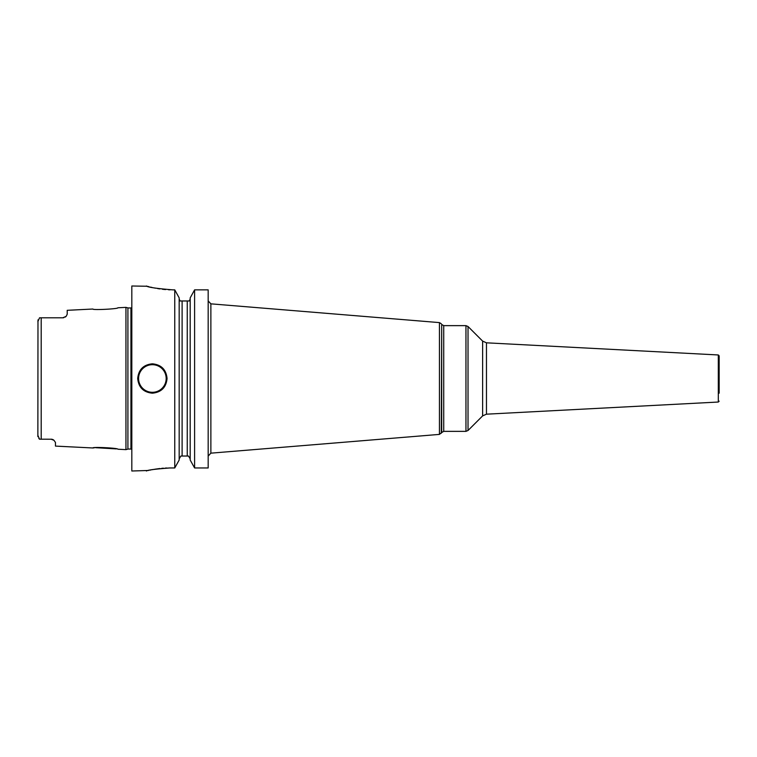 <?xml version="1.0" encoding="UTF-8"?>
<svg xmlns="http://www.w3.org/2000/svg" width="757" height="757" viewBox="0 0 757 757"><rect width="100%" height="100%" fill="white"/><g stroke="black" fill="none" stroke-linecap="round" stroke-linejoin="round"><path stroke-width="1.14" d="M117.874 307.777C118.773 308.922 92.08 310.294 92.912 309.026C92.051 310.294 118.783 308.922 117.874 307.777L125.946 307.37L125.946 449.63L117.874 449.223C118.764 448.068 92.023 446.706 92.912 447.974L94.313 447.803M51.495 439.221L39.544 439.192L38.815 438.454M52.403 439.41L52.375 439.401A4.41 4.41 0 0 0 51.069 439.202L53.965 440.29L55.469 442.467L55.469 446.1L92.912 447.974M53.965 440.29A4.41 4.41 0 0 0 53.615 440.016A4.41 4.41 0 0 1 53.965 440.29A4.41 4.41 0 0 0 53.615 440.016L53.227 439.77A4.41 4.41 0 0 0 52.82 439.562L52.479 439.429M116.427 448.91L95.581 447.68M37.869 436.647L37.982 319.889M37.85 435.313L39.544 439.192M39.818 439.202L41.2 439.202L41.2 317.798L39.544 317.808L37.85 321.687M51.504 439.221A4.41 4.41 0 0 1 52.384 439.401A4.41 4.41 0 0 0 51.069 439.202M66.02 316.417A4.41 4.41 0 0 1 65.774 316.653A4.41 4.41 0 0 0 66.342 316.038L67.212 314.202L66.342 316.038A4.41 4.41 0 0 1 65.774 316.653A4.41 4.41 0 0 0 66.02 316.417L62.812 317.798L39.818 317.798M63.304 317.77A4.41 4.41 0 0 0 63.796 317.685A4.41 4.41 0 0 1 63.304 317.77A4.41 4.41 0 0 0 63.796 317.685A4.41 4.41 0 0 1 63.304 317.77L63.815 317.685M65.651 316.757A4.41 4.41 0 0 1 65.244 317.069A4.41 4.41 0 0 0 65.651 316.757A4.41 4.41 0 0 1 65.244 317.069A4.41 4.41 0 0 0 65.651 316.757L65.736 316.691M92.912 309.026L67.212 310.313L67.212 314.202M41.2 317.798L62.812 317.798L41.2 317.798M147.303 286.26L131.822 285.995L131.822 471.005L148.542 470.476M172.842 289.865C156.794 288.559 147.965 287.263 146.356 285.995C147.965 287.263 156.794 288.559 172.842 289.865L174.763 289.865L174.763 467.958L169.899 467.958C156.216 468.886 148.381 469.898 146.394 470.996C147.189 470.106 155.024 469.094 169.899 467.958L168.802 467.968M167.023 468.006L165.281 468.081M163.398 468.195L161.761 468.328M159.812 468.526L154.759 469.226M152.999 469.539L151.741 469.785M150.747 469.983L149.82 470.182M167.06 378.5C166.19 387.414 161.288 392.315 152.375 393.186C143.47 392.306 138.569 387.414 137.698 378.5C138.569 369.586 143.47 364.685 152.375 363.814C161.288 364.694 166.19 369.586 167.06 378.5M179.172 458.818L180.895 456.026L182.115 456.026L182.115 300.974L180.1 300.974L179.172 299.11M179.248 299.8L180.1 300.974M174.763 289.865L179.172 297.88L174.763 289.865M190.187 299.11L189.259 300.974L187.253 300.974L189.259 300.974L190.111 299.8M208.175 289.865L194.596 289.865L190.187 297.88L194.596 289.865L208.175 289.865L208.175 467.958L194.596 467.958L190.187 460.029L190.187 297.88M182.115 300.974L187.253 300.974L187.253 456.026L188.474 456.026L190.187 458.818L188.474 456.026L182.115 456.026M148.041 286.468L149.101 286.742M150.52 287.102L152.072 287.471M153.539 287.792L155.478 288.18M157.588 288.568L159.85 288.919M162.433 289.259L165.556 289.571M168.518 289.761L170.126 289.827M194.596 289.865L194.596 467.958L190.187 460.029M179.172 460.029L174.763 467.958L179.172 460.029L179.172 297.88M719.15 393.186L719.15 355.847L719.15 393.186M125.946 449.63L127.914 449.1L127.914 307.9L125.946 307.37M127.914 449.1L127.914 307.9M128.378 449.043L130.933 449.043L130.933 307.957L128.378 307.957M441.293 433.231L441.691 324.469L441.691 432.531L439.448 434.395L439.448 322.605L210.872 303.841L210.872 453.159L208.175 456.093M441.691 324.469L443.725 325.642L443.725 431.358L441.691 432.531M486.467 342.817L486.467 414.183L718.317 402.033L718.317 354.967L486.467 342.817L482.625 341.104L482.625 415.896L468.025 430.496L465.952 431.358L465.952 325.642L443.725 325.642M468.025 430.496L468.025 326.504L465.952 325.642M152.375 392.306A13.806 13.806 0 0 1 138.578 378.5A13.806 13.806 0 0 1 152.375 364.694A13.806 13.806 0 0 1 166.18 378.5A13.806 13.806 0 0 1 152.375 392.306M130.933 449.043L131.822 449.28M130.933 307.957L131.822 307.721M210.872 303.841L208.175 300.908M441.293 323.769L439.448 322.605M439.448 434.395L210.872 453.159M465.952 431.358L443.725 431.358M482.625 415.896L486.467 414.183M482.625 341.104L468.025 326.504M718.317 402.033L719.15 401.153M718.317 354.967L719.15 355.847"/></g></svg>
